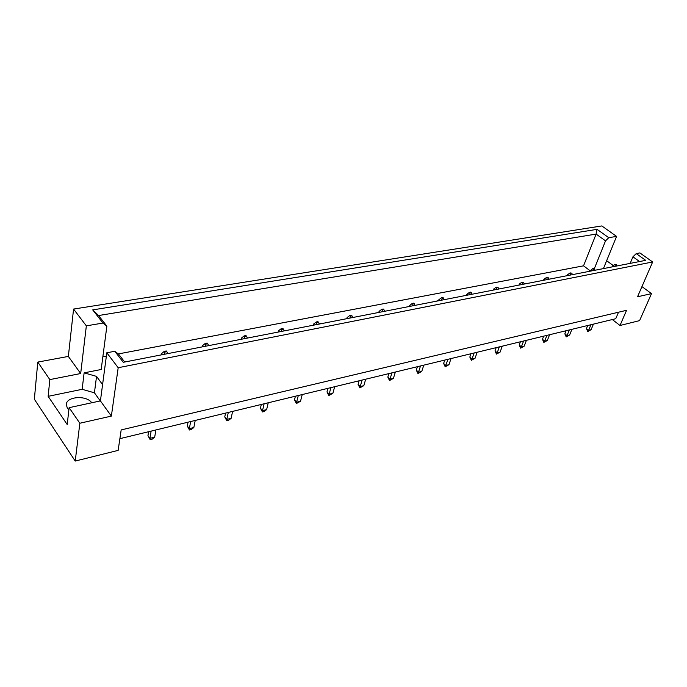 <?xml version="1.0" encoding="UTF-8"?>
<svg xmlns="http://www.w3.org/2000/svg" width="687" height="687" viewBox="0 0 687 687"><rect width="100%" height="100%" fill="white"/><g stroke="black" fill="none" stroke-linecap="round" stroke-linejoin="round"><path stroke-width="1.03" d="M68.88 409.83L67.352 408.138L66.287 404.574C66.287 396.347 86.768 395.016 91.732 402.78M37.785 362.083L49.833 379.602L80.68 373.53L68.348 356.424L37.785 362.083L34.35 399.216L75.227 461.063L79.847 423.244L111.363 416.099L100.414 400.907L106.811 352.774L114.798 351.28L118.765 354.329L124.69 362.023M140.972 358.846L136.155 359.79M102.578 384.617L96.541 376.39L84.132 372.852L101.187 369.494L106.863 326.153L102.964 323.053L92.702 309.889L597.072 229.346L608.776 237.702L616.574 236.388L601.829 225.937L73.569 309.064L86.347 325.861L102.964 323.053M118.258 353.942L583.538 265.826L590.142 270.79M102.844 356.862L106.356 356.201M161.05 354.93L156.353 355.849M180.629 351.109L176.052 352.002M199.737 347.382L195.263 348.249M218.38 343.74L214.018 344.591M236.568 340.194L232.309 341.027M254.336 336.724L250.18 337.54M271.683 333.341L267.621 334.131M288.634 330.035L284.667 330.808M305.191 326.797L301.318 327.553M321.379 323.646L319.12 323.766M337.205 320.554L333.504 321.276M367.828 314.577L364.282 315.273M397.129 308.858L393.737 309.519M409.426 306.162L408.001 306.737M425.219 303.379L421.955 304.015M438.607 300.537L435.627 301.344M452.149 298.124L449.023 298.733M465.202 295.573L462.136 296.174M477.997 293.083L474.992 293.667M490.535 290.635L487.59 291.211M502.824 288.231L499.947 288.798M514.881 285.886L512.055 286.436M526.697 283.576L524.095 283.808M538.29 281.309L535.577 281.842M549.669 279.094L548.647 279.025M560.824 276.913L558.213 277.428M582.533 272.679L580.008 273.168M111.363 416.099L118.19 367.725L652.65 261.97L637.527 296.784L651.508 293.615L641.95 286.608M100.285 400.933L94.428 392.809L82.139 389.306L48.15 396.33L67.197 424.54L69.129 407.666L100.414 400.907M69.129 407.666L79.847 423.244M652.65 261.97L639.872 252.91L636.222 253.597L645.72 260.347L123.282 362.298L114.798 351.28M118.19 367.725L106.811 352.774M603.426 268.6L616.574 236.388M80.68 373.53L86.347 325.861M68.348 356.424L73.569 309.064M651.508 293.615L639.588 320.623L620.009 325.492L612.34 319.549M48.15 396.33L49.833 379.602M613.079 265.431L606.647 260.716M620.009 325.492L626.553 310.309L121.178 429.925L118.138 450.389L75.227 461.063M618.515 312.216L615.732 318.725L119.882 438.667M82.139 389.306L84.132 372.852M583.538 265.826L596.11 234.087L98.576 315.539L106.863 326.153M594.349 268.626L605.53 240.862L596.11 234.087L597.072 229.346M608.776 237.702L605.53 240.862M630.168 263.387L632.942 256.801L636.222 253.597M639.58 261.549L632.942 256.801M94.428 392.809L96.541 376.39M92.702 309.889L98.576 315.539M164.279 351.34L164.871 352.062L166.855 351.675L166.263 350.954L164.279 351.34L161.539 353.65L161.333 354.87M155.906 429.95L154.687 437.164L152.093 439.216L150.195 439.689L147.954 435.67L148.607 431.719M147.954 435.67L149.929 438.34L151.131 431.11M162.372 354.672L161.539 353.65M150.195 439.689L149.929 438.34L154.687 437.164M164.871 352.062L164.21 354.312M167.8 353.616L166.855 351.675M205.241 343.423L205.851 344.127L207.732 343.758L207.122 343.053L205.241 343.423L202.502 345.681L202.279 346.883M195.211 420.444L193.846 427.52L191.261 429.538L189.457 429.985L187.302 426.06L188.032 422.179M187.302 426.06L189.32 428.636L190.677 421.543M203.352 346.677L202.502 345.681M189.457 429.985L189.32 428.636L193.846 427.52M205.851 344.127L205.207 346.308M208.608 345.647L207.732 343.758M244.125 335.909L244.744 336.587L246.53 336.235L245.92 335.557L244.125 335.909L241.395 338.124L241.146 339.301M232.61 411.401L231.115 418.349L228.539 420.324L226.813 420.753L224.752 416.915L225.559 413.102M224.752 416.915L226.804 419.405L228.29 412.44M242.262 339.077L241.395 338.124M226.813 420.753L226.804 419.405L231.115 418.349M244.744 336.587L244.125 338.717M247.354 338.09L246.53 336.235M281.095 328.764L281.722 329.417L283.422 329.09L282.795 328.438L281.095 328.764L278.372 330.936L278.098 332.087M268.239 402.78L266.633 409.598L264.057 411.547L262.417 411.951L260.442 408.19L261.309 404.454M260.442 408.19L262.528 410.611L264.126 403.776M279.248 331.864L278.372 330.936M262.417 411.951L262.528 410.611L266.633 409.598M281.722 329.417L281.112 331.503M284.186 330.902L283.422 329.09M316.269 321.963L316.905 322.598L318.528 322.289L317.892 321.653L316.269 321.963L313.564 324.092L313.281 325.226M302.228 394.561L300.52 401.251L296.389 403.561L294.483 399.877L295.41 396.21M294.483 399.877L296.595 402.221L298.295 395.514M314.448 324.994L313.564 324.092M296.389 403.561L296.595 402.221L300.52 401.251M316.905 322.598L316.321 324.633M319.24 324.058L318.528 322.289M349.795 315.488L350.43 316.106L351.976 315.805L351.34 315.187L349.795 315.488L347.098 317.574L346.798 318.682M334.681 386.712L332.877 393.29L328.824 395.54L326.995 391.933L327.974 388.335M326.995 391.933L329.133 394.209L330.919 387.623M347.991 318.45L347.098 317.574M328.824 395.54L329.133 394.209L332.877 393.29M350.43 316.106L349.863 318.081M352.654 317.54L351.976 315.805M381.774 309.305L382.419 309.906L383.896 309.622L383.252 309.021L381.774 309.305L379.095 311.357L378.777 312.439M365.699 379.207L363.809 385.665L359.842 387.88L358.082 384.342L359.095 380.804M358.082 384.342L360.228 386.549L362.101 380.074M379.997 312.207L379.095 311.357M359.842 387.88L360.228 386.549L363.809 385.665M382.419 309.906L381.86 311.838M384.522 311.323L383.896 309.622M412.32 303.405L412.964 303.989L414.373 303.714L413.729 303.13L412.32 303.405L409.65 305.414L409.323 306.479M395.368 372.028L393.411 378.382L389.52 380.538L387.82 377.077L388.885 373.599M387.82 377.077L389.984 379.224L391.933 372.861M410.56 306.239L409.65 305.414M389.52 380.538L389.984 379.224L393.411 378.382M412.964 303.989L412.423 305.878M414.965 305.38L414.373 303.714M441.518 297.754L442.162 298.33L443.51 298.064L442.866 297.497L441.518 297.754L438.864 299.738L438.529 300.777M423.793 365.158L421.775 371.392L417.945 373.513L416.313 370.121L417.404 366.703M416.313 370.121L418.486 372.208L420.496 365.948M439.774 300.537L438.864 299.738M417.945 373.513L418.486 372.208L421.775 371.392M442.162 298.33L441.638 300.176M444.068 299.704L443.51 298.064M469.453 292.361L470.106 292.911L471.394 292.662L470.75 292.112L469.453 292.361L466.825 294.302L466.482 295.324M451.041 358.562L448.954 364.703L445.202 366.781L443.622 363.449L444.755 360.082M443.622 363.449L445.803 365.475L447.881 359.327M467.735 295.084L466.825 294.302M445.202 366.781L445.803 365.475L448.954 364.703M470.106 292.911L469.59 294.723M471.917 294.268L471.394 292.662M496.22 287.183L496.873 287.724L498.109 287.484L496.22 287.183L493.609 289.098L493.257 290.103M477.173 352.242L475.043 358.279L471.359 360.314L469.831 357.042L470.99 353.736M469.831 357.042L472.021 359.026L474.142 352.972M494.52 289.854L493.609 289.098M471.359 360.314L472.021 359.026L475.043 358.279M496.873 287.724L496.366 289.493M498.599 289.055L498.109 287.484M521.88 282.228L523.717 282.52L521.88 282.228L519.286 284.1L518.925 285.096M502.274 346.171L500.102 352.105L496.478 354.106L495.001 350.894L496.186 347.648M495.001 350.894L497.19 352.826L499.363 346.875M520.205 284.847L519.286 284.1M496.478 354.106L497.19 352.826L500.102 352.105M522.532 282.752L522.034 284.487M524.172 284.066L523.717 282.52M546.5 277.471L548.286 277.763L546.5 277.471L543.924 279.317L543.563 280.287M526.397 340.34L524.181 346.179L520.617 348.137L519.192 344.986L520.394 341.791M519.192 344.986L521.381 346.866L523.597 341.01M544.843 280.038L543.924 279.317M520.617 348.137L521.381 346.866L524.181 346.179M547.153 277.977L546.663 279.678M548.724 279.274L548.286 277.763M570.141 272.902L571.885 273.186L570.141 272.902L567.591 274.714L567.222 275.667M549.591 334.724L547.341 340.477L543.838 342.401L542.455 339.301L543.683 336.158M542.455 339.301L544.654 341.138L546.904 335.376M568.51 275.418L567.591 274.714M543.838 342.401L544.654 341.138L547.341 340.477M570.794 273.4L570.322 275.066M572.297 274.68L571.885 273.186M592.864 268.505L594.573 268.789L592.864 268.505L589.961 271.228M571.919 329.322L569.635 334.981L566.191 336.879L564.851 333.83L566.097 330.73M564.851 333.83L567.05 335.625L569.325 329.949M591.249 270.979L590.339 270.292M566.191 336.879L567.05 335.625L569.635 334.981M593.516 268.995L593.053 270.626M594.951 270.257L594.573 268.789M614.728 264.28L616.385 264.564L614.728 264.28L611.834 266.96M593.431 324.118L591.112 329.691L587.728 331.555L586.432 328.566L587.686 325.509M586.432 328.566L588.613 330.31L590.932 324.728M613.13 266.711L612.22 266.041M587.728 331.555L588.613 330.31L591.112 329.691M615.372 264.761L614.925 266.358M616.746 266.006L616.385 264.564"/></g></svg>

